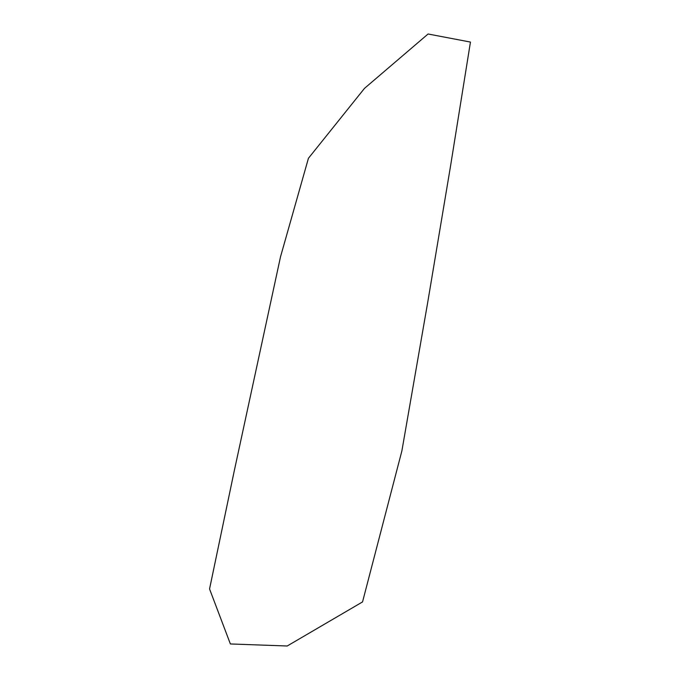 <?xml version="1.0" encoding="UTF-8"?>
<svg xmlns="http://www.w3.org/2000/svg" width="680" height="680" viewBox="0 0 680 680"><rect width="100%" height="100%" fill="white"/><g stroke="black" fill="none" stroke-linecap="round" stroke-linejoin="round"><path stroke-width="1.02" d="M427.626 302.889L450.406 166.881L470.45 42.066L428.085 34L364.48 88.383L308.431 158.287L280.5 256.87L234.175 471.3L209.55 588.965L230.375 643.952L287.198 646L362.542 601.919L401.88 450.908L427.626 302.889"/></g></svg>
